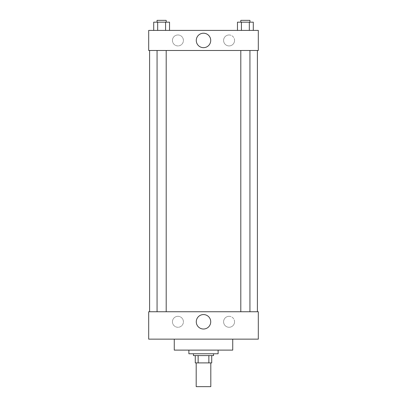 <?xml version="1.0" encoding="UTF-8"?>
<svg xmlns="http://www.w3.org/2000/svg" width="407" height="407" viewBox="0 0 407 407"><rect width="100%" height="100%" fill="white"/><g stroke="black" fill="none" stroke-linecap="round" stroke-linejoin="round"><path stroke-width="0.31" stroke-dasharray="2.04 1.53" d="M210.806 386.65L196.194 386.65M210.806 362.902L196.194 362.902L210.806 362.902M198.138 362.902L195.279 362.902L195.279 355.591L198.138 355.591L198.138 362.902L211.721 362.902M208.862 355.591L198.138 355.591L208.862 355.591L208.862 362.902M198.138 355.591L195.279 355.591M193.452 355.591L213.548 355.591M203.5 353.764L193.452 353.764L203.5 353.764M218.116 353.764L188.884 353.764M218.116 350.112L188.884 350.112L218.116 350.112M232.733 339.148L232.733 350.112L174.267 350.112L174.267 339.148L232.733 339.148L174.267 339.148M258.308 339.148L148.692 339.148L148.692 311.747L258.308 311.747L258.308 339.148L148.692 339.148M245.375 311.747L240.807 311.747L245.375 311.747M166.193 311.747L157.061 311.747L166.193 311.747L157.061 311.747L166.193 311.747L166.193 50.493L157.061 50.493L166.193 50.493M257.397 311.747L149.603 311.747L257.397 311.747M172.441 321.795A5.479 5.479 0 0 0 177.925 327.274A5.479 5.479 0 0 0 183.404 321.795A5.479 5.479 0 0 0 177.925 316.315A5.479 5.479 0 0 0 172.441 321.795M234.559 321.795A5.479 5.479 0 0 0 229.075 316.315A5.479 5.479 0 0 0 223.596 321.795A5.479 5.479 0 0 0 229.075 327.274A5.479 5.479 0 0 0 234.559 321.795M177.925 316.315A5.479 5.479 0 0 1 182.672 324.537A5.479 5.479 0 0 1 173.179 324.537A5.479 5.479 0 0 1 177.925 316.315M229.075 316.315A5.479 5.479 0 0 1 233.822 324.537A5.479 5.479 0 0 1 224.328 324.537A5.479 5.479 0 0 1 229.075 316.315M148.692 318.595L148.692 322.934L148.692 318.595M258.308 318.595L258.308 322.934L258.308 318.595M196.276 321.795A7.224 7.224 0 0 0 207.112 328.052A7.224 7.224 0 0 0 207.112 315.537A7.224 7.224 0 0 0 196.276 321.795M257.397 50.493L149.603 50.493L257.397 50.493M245.375 50.493L240.807 50.493L245.375 50.493M258.308 50.493L148.692 50.493L148.692 30.398L258.308 30.398L258.308 50.493M172.441 40.446A5.479 5.479 0 0 0 177.925 45.925A5.479 5.479 0 0 0 183.404 40.446A5.479 5.479 0 0 0 177.925 34.966A5.479 5.479 0 0 0 172.441 40.446M234.559 40.446A5.479 5.479 0 0 0 229.075 34.966A5.479 5.479 0 0 0 223.596 40.446A5.479 5.479 0 0 0 229.075 45.925A5.479 5.479 0 0 0 234.559 40.446M237.464 30.398L253.286 30.398L237.464 30.398L253.286 30.398L237.464 30.398L253.286 30.398L237.464 30.398L237.464 22.176L253.286 22.176L249.328 22.176L249.328 30.398L249.328 22.176L241.417 22.176L241.417 30.398L241.417 22.176L237.464 22.176L253.286 22.176L253.286 30.398M153.714 30.398L169.536 30.398L153.714 30.398L169.536 30.398L153.714 30.398L153.714 22.176L169.536 22.176L165.583 22.176L165.583 30.398L165.583 22.176L157.672 22.176L157.672 30.398L157.672 22.176L153.714 22.176L169.536 22.176L169.536 30.398M177.925 34.966A5.479 5.479 0 0 1 182.672 43.188A5.479 5.479 0 0 1 173.179 43.188A5.479 5.479 0 0 1 177.925 34.966M229.075 34.966A5.479 5.479 0 0 1 233.822 43.188A5.479 5.479 0 0 1 224.328 43.188A5.479 5.479 0 0 1 229.075 34.966M148.692 47.985L148.692 39.306L148.692 47.985M258.308 39.306L258.308 47.985L258.308 39.306M210.724 40.446A7.224 7.224 0 0 0 199.888 34.188A7.224 7.224 0 0 0 199.888 46.703A7.224 7.224 0 0 0 210.724 40.446M249.939 22.176L240.807 22.176L249.939 22.176L240.807 22.176L249.939 22.176L249.939 20.35L240.807 20.35L249.939 20.35L240.807 20.35L240.807 22.176M166.193 22.176L157.061 22.176L166.193 22.176L157.061 22.176L166.193 22.176L166.193 20.35L157.061 20.35L166.193 20.35L157.061 20.35L157.061 22.176M249.328 22.176L249.328 30.398M241.417 22.176L241.417 30.398M165.583 22.176L165.583 30.398M157.672 22.176L157.672 30.398M157.061 50.493L157.061 311.747M240.807 50.493L240.807 311.747M249.939 50.493L249.939 311.747"/><path stroke-width="0.61" d="M196.194 362.902L196.194 386.65L210.806 386.65L210.806 362.902M208.862 355.591L208.862 362.902L195.279 362.902L195.279 355.591M208.862 362.902L211.721 362.902L211.721 355.591L211.721 362.902M213.548 353.764L213.548 355.591L193.452 355.591L193.452 353.764M198.138 355.591L198.138 362.902M188.884 350.112L188.884 353.764L218.116 353.764L218.116 350.112M174.267 339.148L174.267 350.112L232.733 350.112L232.733 339.148M148.692 339.148L258.308 339.148L148.692 339.148L148.692 311.747L258.308 311.747L258.308 339.148M196.276 321.795A7.224 7.224 0 0 1 207.112 315.537A7.224 7.224 0 0 1 207.112 328.052A7.224 7.224 0 0 1 196.276 321.795M257.397 50.493L257.397 311.747M258.308 50.493L148.692 50.493L148.692 30.398L258.308 30.398L258.308 50.493M210.724 40.446A7.224 7.224 0 0 1 199.888 46.703A7.224 7.224 0 0 1 199.888 34.188A7.224 7.224 0 0 1 210.724 40.446M253.286 30.398L253.286 22.176L237.464 22.176L237.464 30.398M249.328 22.176L249.328 30.398M241.417 22.176L241.417 30.398M240.807 22.176L240.807 20.35L249.939 20.35L249.939 22.176M169.536 30.398L169.536 22.176L153.714 22.176L153.714 30.398M165.583 22.176L165.583 30.398M157.672 22.176L157.672 30.398M157.061 22.176L157.061 20.35L166.193 20.35L166.193 22.176M149.603 50.493L149.603 311.747M249.939 311.747L249.939 50.493M240.807 311.747L240.807 50.493M157.061 50.493L157.061 311.747M166.193 50.493L166.193 311.747"/></g></svg>
